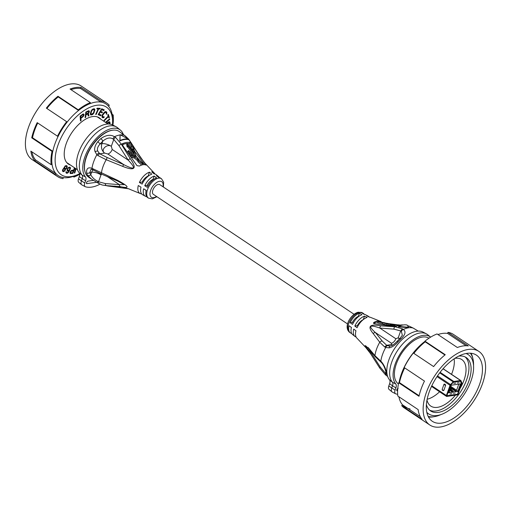 <?xml version="1.0" encoding="UTF-8"?>
<svg xmlns="http://www.w3.org/2000/svg" width="511" height="511" viewBox="0 0 511 511"><rect width="100%" height="100%" fill="white"/><g stroke="black" fill="none" stroke-linecap="round" stroke-linejoin="round"><path stroke-width="0.77" d="M128.069 151.032L127.661 152.169L129.289 154.226L129.698 153.096L128.069 151.032L128.504 150.579L130.599 152.604L132.106 154.986L135.639 156.526L128.133 145.756A23.046 12.098 -56.3 0 0 127.565 145.871L127.118 143.412L129.417 145.603A23.046 12.098 -56.3 0 0 128.868 145.648L134.214 153.562L134.406 151.69L132.822 149.046A21.251 11.159 -56.3 0 0 132.311 149.014L130.669 146.472A22.573 11.849 -56.3 0 1 132.336 146.676L133.965 149.25A21.251 11.159 -56.3 0 0 133.486 149.142L135.358 152.457L135.23 153.939L136.067 156.027L139.375 160.109L143.023 163.558L142.371 163.961L138.251 160.658L138.634 160.205L137.6 158.972L134.91 157.056L133.103 156.538L132.7 157.644L130.88 156.449L129.289 154.226M138.251 160.658L137.861 161.725L141.713 165.027M142.499 164.81L143.023 163.558M130.669 146.472L130.26 147.609L131.902 150.138L132.311 149.014M133.965 153.223L132.413 150.177A19.98 10.488 123.7 0 0 131.902 150.138M123.068 143.425A24.828 13.037 -56.3 0 1 129.692 142.467L131.595 144.338L146.089 165.085A14.512 7.62 123.7 0 0 143.086 164.702A14.512 7.62 123.7 0 0 139.465 166.043L137.018 165.679L122.768 145.622L123.068 143.425L122.646 144.6A23.519 12.347 -56.3 0 1 126.14 143.604A23.519 12.347 -56.3 0 1 127.086 143.508M127.213 143.502A23.519 12.347 -56.3 0 1 129.27 143.642L131.774 146.568M135.345 152.265L144.613 164.67M444.021 384.189A1.38 0.498 19.8 0 0 444.014 384.208L444.819 384.093L445.669 385.294L443.835 390.398L443.037 390.5L443.835 390.398A1.38 0.498 -160.2 0 1 442.603 389.906A1.38 0.498 -160.2 0 1 442.181 389.312A1.38 0.498 -160.2 0 1 442.187 389.299L444.008 384.221M398.439 383.933A27.485 14.429 -56.3 0 1 396.434 363.653A27.485 14.429 -56.3 0 1 400.4 355.337A27.485 14.429 -56.3 0 1 428.953 338.212M395.904 387.881L392.512 385.818L391.701 388.079A5.219 2.74 123.7 0 0 391.982 391.854L389.069 389.439A4.829 2.536 123.7 0 1 388.807 385.946L389.618 383.684A5.608 2.945 -56.3 0 0 389.516 379.826A29.344 15.407 123.7 0 1 392.461 352.047A29.344 15.407 123.7 0 1 416.778 331.224A29.344 15.407 123.7 0 1 423.089 332.112L426.436 333.881A29.734 15.611 123.7 0 1 427.841 334.814L430.639 337.132A29.344 15.407 123.7 0 0 423.057 335.414A29.344 15.407 123.7 0 0 398.74 356.244A29.344 15.407 123.7 0 0 395.795 384.023A5.608 2.945 -56.3 0 1 395.904 387.881L395.086 390.142A4.829 2.536 123.7 0 0 395.578 393.783A4.829 2.536 123.7 0 0 395.84 393.892A37.718 19.801 123.7 0 0 397.66 394.268M426.436 333.881A29.734 15.611 123.7 0 0 420.042 332.98A29.734 15.611 123.7 0 0 395.399 354.085A29.734 15.611 123.7 0 0 392.416 382.228A5.219 2.74 123.7 0 1 392.512 385.818L389.618 383.684M370.539 353.586L366.004 347.787L368.175 347.544L374.933 355.611A24.815 13.03 -56.3 0 1 379.743 342.249L384.63 346.899L385.703 347.506L389.19 347.857C391.905 347.403 394.824 345.43 397.954 341.936A27.485 14.429 -56.3 0 1 400.905 338.921C405.351 334.731 406.168 331.582 403.351 329.474L402.368 328.777L400.681 330.943L401.365 331.422A2.331 1.437 -48.9 0 1 403.351 329.474A27.485 14.429 123.7 0 1 413.144 328.056L418.228 331.09L413.265 328.107A2.331 0.907 122.2 0 0 413.144 328.056L408.2 325.814M387.281 375.221A2.331 1.916 -29 0 1 387.166 375.055L386.06 372.308A2.331 1.808 -15.5 0 0 386.706 373.171C385.671 368.239 383.704 364.209 380.816 361.085L379.814 360.281L380.778 361.609M396.415 324.792L384.694 322.958L378.657 321.393L378.031 321.726L382.605 322.722L382.222 323.789L387.996 325.386L388.136 326.12L388.539 324.996L391.394 325.577A21.666 11.376 123.7 0 0 390.774 325.846L390.57 326.414M394.185 324.402L391.164 324.217M378.031 321.726L377.648 322.78L382.222 323.789M373.662 323.463A13.478 7.077 -56.3 0 1 377.239 322.09A13.478 7.077 -56.3 0 1 377.923 322.032M117.639 180.351L91.967 168.317C88.122 166.976 86.333 168.496 86.602 172.89A2.331 1.808 164.5 0 0 89.847 172.507A25.154 13.209 123.7 0 0 90.747 174.749C92.306 177.624 94.65 179.808 97.767 181.296L98.54 181.756A2.331 1.278 119.5 0 0 98.866 183.57A2.331 1.278 119.5 0 0 99.006 183.634L102.079 184.976L106.467 185.634L120.162 186.611C130.133 188.744 129.289 186.656 117.639 180.351A2.331 0.505 -65.3 0 0 117.69 181.066L101.223 173.989L92.587 169.639L90.971 169.301L89.847 172.507L91.648 172.245L90.747 174.749A2.331 1.916 151 0 1 87.585 175.337L91.495 179.099L88.62 177.176A27.485 14.429 -56.3 0 1 86.512 156.832A27.485 14.429 -56.3 0 1 90.479 148.516A27.485 14.429 -56.3 0 1 119.14 131.455L124.294 135.294A2.331 1.507 -54.5 0 1 124.524 135.415L122.008 133.371M97.767 181.296A2.331 0.907 122.2 0 0 97.735 182.893L91.495 179.099L97.639 182.81M123.355 134.527A29.344 15.407 123.7 0 0 120.443 130.139A29.344 15.407 123.7 0 0 112.746 128.325A29.344 15.407 123.7 0 0 88.429 149.155A29.344 15.407 123.7 0 0 85.484 176.934A5.608 2.945 -56.3 0 1 85.586 180.792L84.775 183.053A4.829 2.536 123.7 0 0 85.26 186.694A4.829 2.536 123.7 0 0 85.522 186.802A37.718 19.801 123.7 0 0 91.578 187.115A37.718 19.801 123.7 0 0 98.54 184.918A4.829 2.536 123.7 0 0 99.805 184.069M120.443 130.139L117.524 127.731A29.734 15.611 123.7 0 0 116.125 126.792L112.778 125.023A29.344 15.407 123.7 0 0 106.46 124.135A29.344 15.407 123.7 0 0 82.143 144.964A29.344 15.407 123.7 0 0 79.199 172.744A5.608 2.945 -56.3 0 1 79.307 176.602L78.49 178.856A4.829 2.536 123.7 0 0 78.751 182.35L81.671 184.765A5.219 2.74 123.7 0 0 81.913 184.931L85.26 186.694M116.125 126.792A29.734 15.611 123.7 0 0 109.724 125.891A29.734 15.611 123.7 0 0 85.088 146.996A29.734 15.611 123.7 0 0 82.105 175.139A5.219 2.74 123.7 0 1 82.201 178.729L81.39 180.99A5.219 2.74 123.7 0 0 81.671 184.765M112.426 124.85A40.676 21.353 123.7 0 0 112.58 121.631L112.573 119.389A43.039 22.599 123.7 0 0 112.356 115.78A43.039 22.599 123.7 0 0 108.479 106.16L109.29 105.33A44.227 23.219 123.7 0 0 106.722 103.043L81.172 85.995A44.227 23.219 123.7 0 0 28.68 126.824A44.227 23.219 123.7 0 0 32.078 159.566L57.622 176.614A44.227 23.219 123.7 0 0 63.013 178.639L63.39 177.579A43.039 22.599 123.7 0 0 74.344 175.995A43.039 22.599 123.7 0 0 74.964 175.746L77.033 174.89A40.676 21.353 123.7 0 0 79.639 173.676M57.622 176.614A44.227 23.219 123.7 0 1 55.06 174.328L34.742 160.773A44.227 23.219 123.7 0 1 30.864 151.147L51.183 164.702A44.227 23.219 123.7 0 1 52.033 151.397L52.799 151.282A43.039 22.599 123.7 0 0 51.988 163.878L51.183 164.702M46.878 108.479A43.039 22.599 -56.3 0 1 58.241 96.937L57.967 96.266A44.227 23.219 123.7 0 0 46.354 108.128L66.666 121.688A44.227 23.219 123.7 0 0 57.507 136.201L37.194 122.64A44.227 23.219 123.7 0 0 33.918 130.318A44.227 23.219 123.7 0 0 31.72 137.836L52.033 151.397M73.073 176.461L73.961 177.055A44.227 23.219 123.7 0 0 79.716 174.251M34.742 160.773L35.553 159.943A43.039 22.599 -56.3 0 1 31.912 151.844M108.479 106.16A43.039 22.599 123.7 0 0 100.954 102.079A43.039 22.599 123.7 0 0 90 103.663A43.039 22.599 123.7 0 0 78.553 110.491A43.039 22.599 123.7 0 0 66.941 122.359A43.039 22.599 123.7 0 0 58.267 136.086A43.039 22.599 123.7 0 0 54.977 143.763A43.039 22.599 123.7 0 0 52.799 151.282L32.487 137.727A43.039 22.599 -56.3 0 1 37.725 122.998M31.72 137.836L32.487 137.727M57.967 96.266L78.279 109.82A44.227 23.219 123.7 0 1 90.383 102.609L90 103.663M70.959 89.642A43.039 22.599 -56.3 0 1 80.642 88.524L81.025 87.464A44.227 23.219 123.7 0 0 70.071 89.048L90.383 102.609M81.025 87.464L101.338 101.018A44.227 23.219 123.7 0 1 106.722 103.043M112.12 114.26L113.167 114.956A44.227 23.219 123.7 0 1 112.905 125.093M73.961 177.055L74.344 175.995M55.06 174.328L55.865 173.504A43.039 22.599 123.7 0 0 63.39 177.579M51.988 163.878A43.039 22.599 123.7 0 0 55.865 173.504L35.553 159.943M112.58 121.631A40.676 21.353 123.7 0 0 90.415 107.106A40.676 21.353 123.7 0 0 58.145 144.67A40.676 21.353 123.7 0 0 77.033 174.89M66.666 121.688L66.941 122.359M58.267 136.086L57.507 136.201M78.279 109.82L78.553 110.491L58.241 96.937M101.338 101.018L100.954 102.079L80.642 88.524M112.356 115.78L113.167 114.956M100.948 119.312A27.805 14.602 123.7 0 0 99.281 117.817A27.805 14.602 123.7 0 0 92.625 116.572A27.805 14.602 123.7 0 0 68.621 138.098A27.805 14.602 123.7 0 0 68.41 164.076A27.805 14.602 123.7 0 0 70.435 165.04M84.021 114.841L83.868 114.177L83.101 113.979L80.131 116.08L80.47 121.018L81.089 120.558L80.936 118.354L83.28 116.495L84.021 114.841L83.612 114.566L83.376 115.314M85.701 117.358L86.027 114.854L87.751 113.966L88.237 116.061L88.946 115.697L88.39 113.416L89.406 111.449L88.748 110.67L85.822 112.056L85.094 117.671L85.701 117.358L85.158 117.153M93.852 108.76L92.574 109.201L91.233 110.727L90.275 113.934L90.843 114.975L92.561 114.541L93.896 113.014L94.861 109.808L94.592 108.926L93.852 108.76M100.009 109.022L100.303 108.37L97.09 108.198L96.796 108.849L98.15 108.92L95.653 114.407L96.164 114.432L98.655 108.945L100.009 109.022L96.911 108.6M100.654 115.818L101.114 115.064L99.019 114.1L100.239 112.075L102.059 112.912L102.519 112.152L100.699 111.321L101.695 109.673L103.797 110.632L104.257 109.871L101.734 108.722L98.138 114.668L100.654 115.818L98.176 114.605M103.778 117.568L104.282 117.045L103.969 116.693L103.011 116.923L102.449 115.646L105.068 112.273L106.173 112.854L106.358 114.362L106.882 112.561L105.892 111.455L104.474 112.037L102.213 114.949L102.002 117.102L102.82 117.798L103.778 117.568L102.36 117.498M108.907 117.926L109.405 117.421L108.223 114.304L107.725 114.809L108.223 116.118L104.027 120.334L104.212 120.826L108.409 116.61L108.907 117.926M105.937 122.646L109.744 119.433L109.648 118.859L105.502 122.353M109.929 124.109L109.922 122.123L109.284 121.701L106.703 123.157M75.577 168.47L74.248 173.037L74.823 172.884L76.024 168.771M72.818 173.427L72.409 173.152L74.504 167.755L73.603 170.086L71.489 170.393L70.058 172.284L70.269 173.523L72.818 173.427L74.919 168.03M67.19 169.154L67.197 170.77L67.899 171.096L69.094 170.668L67.452 172.597L66.686 172.552L66.098 171.524L65.925 172.501L66.724 173.293L67.771 172.974L68.781 171.907L70.422 168.509L70.288 167.448L69.132 167.154L67.19 169.154M65.395 169.345L66.609 168.394L67.222 166.822L66.583 165.609L65.204 165.864L62.419 170.444L62.936 171.575L63.881 171.543L65.114 170.425L65.395 169.345L64.986 169.071L64.859 169.735M66.973 162.837A27.805 14.602 123.7 0 0 67.299 162.945M85.094 172.073A27.134 14.251 -56.3 0 1 91.182 146.829A27.134 14.251 -56.3 0 1 112.05 130.267A27.134 14.251 -56.3 0 1 113.072 130.158M96.751 182.286L86.595 183.641M86.404 183.334L86.947 183.705C86.072 183.027 86.372 182.178 87.866 181.156L93.481 180.345M95.014 151.537L96.854 154.744L97.908 155.555L106.224 159.713L122.672 166.369C134.859 171.268 137.376 168.7 130.228 158.653L121.375 144.223L115.639 137.433L114.502 136.712C110.606 134.336 106.033 134.981 100.795 138.641A27.485 14.429 123.7 0 0 97.844 141.662C94.982 145.303 94.043 148.599 95.014 151.537L97.671 150.93L99.741 153.805A2.331 1.099 121.8 0 0 97.908 155.555M110.446 186.042A24.828 13.037 -56.3 0 1 109.175 186.106A24.828 13.037 -56.3 0 1 107.751 185.978L107.47 185.863M98.623 172.878L101.012 174.909L98.54 181.756L105.253 183.558A2.331 1.482 89.3 0 0 106.467 185.634A24.815 13.03 123.7 0 0 107.604 185.947L128.695 188.795L130.925 189.766A14.512 7.62 123.7 0 0 131.423 189.971L140.161 193.516A12.5 6.56 123.7 0 0 141.624 193.88M122.538 144.006L122.87 143.534A24.815 13.03 123.7 0 0 121.375 144.223A2.331 0.664 -29.2 0 0 118.922 145.59L113.768 139.471A2.331 1.163 -52.2 0 1 115.639 137.433M156.634 177.841A11.702 6.145 123.7 0 0 147.334 187.352L144.754 185.717L147.136 185.372A8.15 4.28 -56.3 0 1 153.025 179.355L154.213 176.052L156.634 177.841M154.213 176.052A11.862 6.228 123.7 0 0 144.754 185.717M146.657 196.601A11.862 6.228 123.7 0 1 145.233 196.16A11.862 6.228 123.7 0 1 143.655 188.776L146.229 190.411A11.702 6.145 123.7 0 0 147.692 197.616L148.535 198.14A11.67 6.126 123.7 0 1 148.529 187.262A11.67 6.126 123.7 0 1 158.627 178.167A11.67 6.126 123.7 0 1 158.953 178.128A11.67 6.126 123.7 0 1 161.489 178.735L160.678 178.16A11.702 6.145 123.7 0 0 158.844 177.521L156.423 175.733A11.862 6.228 123.7 0 1 158.391 176.448L156.162 174.653A12.123 6.368 123.7 0 0 154.035 173.842L151.678 171.862A12.5 6.56 123.7 0 1 154.003 172.782A12.5 6.56 123.7 0 1 154.897 173.989M149.474 172.181A12.5 6.56 123.7 0 0 139.401 182.472L142.192 182.069A8.15 4.28 -56.3 0 1 148.081 176.052L149.474 172.181L151.824 174.162A12.123 6.368 123.7 0 0 142.115 184.088L139.401 182.472M145.233 196.16L142.722 194.793A12.123 6.368 123.7 0 1 141.01 187.154L138.296 185.538A12.5 6.56 123.7 0 0 140.161 193.516M140.301 157.196A2.331 0.843 -36 0 1 140.41 157.286L144.996 163.213L140.301 157.196L128.753 139.465M159.343 177.592A11.862 6.228 123.7 0 0 158.391 176.448M354.059 314.271L159.796 184.631A5.825 3.06 123.7 0 0 158.404 184.369A5.825 3.06 123.7 0 0 153.377 188.878A5.825 3.06 123.7 0 0 153.332 194.321L347.595 323.961M383.576 322.556L386.297 323.246M403.313 324.958L402.86 324.932A25.18 13.222 -56.3 0 0 397.239 325.999L394.466 326.535L374.033 323.642L373.49 322.901L374.001 322.371A14.672 7.703 -56.3 0 1 377.616 321.042A14.672 7.703 -56.3 0 1 380.12 321.208A14.672 7.703 -56.3 0 1 380.625 321.413L381.174 321.675M380.12 321.208L370.839 317.484A12.5 6.56 -56.3 0 0 369.338 317.12L366.745 315.798A12.123 6.368 -56.3 0 1 368.278 316.207L365.767 314.84A11.862 6.228 -56.3 0 0 364.19 314.386L361.667 312.873A11.702 6.145 -56.3 0 1 363.308 313.384A11.702 6.145 -56.3 0 1 364.343 314.399M368.278 316.207A12.123 6.368 -56.3 0 1 369.376 317.12M384.63 346.899L386.661 345.276L382.285 341.093A2.331 1.935 -34.5 0 0 379.743 342.249L373.209 333.568C367.166 326.312 369.689 323.738 380.759 325.846L394.901 326.759L402.368 328.777M398.439 326.855L408.455 327.692L408.602 327.283L398.599 326.408L398.439 326.855M370.699 353.804A2.331 0.843 -36 0 1 370.59 353.714L366.004 347.787L356.997 338.218A12.5 6.56 -56.3 0 1 355.956 330.789L353.727 329.103A12.123 6.368 -56.3 0 0 354.838 336.347A12.123 6.368 -56.3 0 0 356.103 337.011M351.657 333.408A11.702 6.145 -56.3 0 1 350.322 332.84A11.702 6.145 -56.3 0 1 349.051 325.763L351.421 327.43A11.862 6.228 -56.3 0 0 352.609 334.552L354.838 336.347M350.15 322.703A11.702 6.145 -56.3 0 1 359.457 313.192L361.98 314.706A11.862 6.228 -56.3 0 0 352.526 324.37L350.15 322.703L352.43 322.371L353.254 322.926M363.168 319.701A8.15 4.28 123.7 0 0 357.374 325.673L354.826 326.044L357.061 327.73A12.5 6.56 -56.3 0 1 367.134 317.44L364.541 316.117L363.283 319.605M354.826 326.044A12.123 6.368 -56.3 0 1 364.541 316.117M394.473 326.535A21.724 11.408 -56.3 0 1 394.875 326.408L395.284 325.271A23.014 12.085 123.7 0 0 393.278 325.999L393.093 326.516M395.022 326.005L396.542 326.114M382.605 322.722L388.392 324.287L387.996 325.386M399.972 325.168L398.759 324.849A23.5 12.341 123.7 0 0 398.21 324.9L391.254 323.961M400.03 325.009L396.9 325.117L396.504 326.229M395.284 325.271L392.793 325.085A21.666 11.376 123.7 0 0 392.205 325.277L389.804 324.9L389.58 324.191L397.475 325.002A23.5 12.341 123.7 0 0 396.9 325.117M393.278 325.999L390.774 325.846M388.539 324.996L388.392 324.287M380.759 325.846A2.331 1.444 99.4 0 0 379.826 328.056L393.975 329.148L400.681 330.943L398.216 337.797L395.833 338.736L379.826 328.056C369.427 324.408 367.958 325.916 375.413 332.565L382.285 341.093M395.597 326.42A24.815 13.03 -56.3 0 0 394.901 326.759A2.331 1.482 89.3 0 0 393.975 329.148M397.954 341.936A2.331 0.517 41.8 0 0 396.862 341.546L399.711 338.633A2.331 0.818 47.1 0 1 400.905 338.921M399.711 338.633L402.361 335.286L401.365 331.422M386.718 374.148L385.46 373.234L385.524 374.876L379.743 368.035A2.331 0.664 -29.2 0 1 380.305 367.115L371.005 352.558L364.822 345.909L365.486 345.666L368.552 348.432L375.221 356.704L380.906 362.063A2.331 1.009 -49 0 1 380.816 361.085A27.485 14.429 -56.3 0 1 382.56 354.398A27.485 14.429 -56.3 0 1 385.703 347.506A2.331 1.258 113.4 0 1 387.395 345.692L390.212 346.017M379.743 368.035L370.59 353.714A2.331 0.843 -36 0 1 371.005 352.558L373.343 354.117M368.175 347.544A2.331 1.782 137.4 0 0 368.552 348.432M379.814 360.281L374.933 355.611A2.331 1.935 145.5 0 0 375.221 356.704M373.209 333.568A2.331 1.782 -42.6 0 1 375.413 332.565L391.42 343.245A4.656 2.446 123.7 0 0 395.833 338.736M392.672 345.11A6.988 5.378 81.8 0 1 391.598 344.561L392.729 345.078M399.308 339.01L398.216 337.797A6.988 2.536 19.8 0 1 399.506 338.825M387.395 345.692L386.661 345.276L391.598 344.561L391.42 343.245M391.982 391.854A5.219 2.74 123.7 0 0 392.231 392.02L395.578 393.783M397.615 390.743L396.913 390.73M396.715 390.423L397.264 390.794C396.383 390.117 396.689 389.267 398.184 388.245M399.04 382.682A40.676 21.353 -56.3 0 1 401.448 373.771A40.676 21.353 -56.3 0 1 425.005 341.335M410.046 408.921A43.039 22.599 -56.3 0 1 402.521 404.84A43.039 22.599 -56.3 0 1 398.88 396.74M429.828 425.005A44.227 23.219 -56.3 0 1 426.43 392.263A44.227 23.219 -56.3 0 1 478.922 351.434A44.227 23.219 -56.3 0 1 482.32 384.176A44.227 23.219 -56.3 0 1 429.828 425.005L404.278 407.957A44.227 23.219 -56.3 0 1 401.71 405.67L422.022 419.224A44.227 23.219 -56.3 0 1 418.145 409.598L397.833 396.044A44.227 23.219 -56.3 0 1 398.689 382.733L399.455 382.624A43.039 22.599 -56.3 0 1 401.633 375.106A43.039 22.599 -56.3 0 1 404.693 367.894M420.317 416.721L402.521 404.84L401.71 405.67M413.846 353.376A43.039 22.599 -56.3 0 1 425.203 341.827L424.935 341.163L445.247 354.717A44.227 23.219 -56.3 0 0 433.635 366.585L413.322 353.024A44.227 23.219 -56.3 0 0 404.163 367.537L424.475 381.091A44.227 23.219 -56.3 0 0 421.198 388.769A44.227 23.219 -56.3 0 0 419.001 396.287L398.689 382.733M399.455 382.624L419.122 395.75M437.927 334.539A43.039 22.599 -56.3 0 1 447.61 333.421L466.083 345.749M425.203 341.827L444.915 354.985M424.935 341.163A44.227 23.219 -56.3 0 1 437.039 333.945L457.351 347.506A44.227 23.219 -56.3 0 1 468.306 345.915L447.987 332.361L447.61 333.421M447.987 332.361A44.227 23.219 -56.3 0 1 453.378 334.386L478.922 351.434M466.926 353.363A39.762 20.874 123.7 0 0 432.606 384.144A39.762 20.874 123.7 0 0 432.306 421.294A39.762 20.874 123.7 0 0 441.83 423.076A39.762 20.874 123.7 0 0 476.143 392.295A39.762 20.874 123.7 0 0 476.444 355.145A39.762 20.874 123.7 0 0 466.926 353.363M428.486 417.033A39.762 20.874 123.7 0 0 432.613 416.925A39.762 20.874 123.7 0 0 433.724 416.733M472.784 358.211A39.762 20.874 123.7 0 0 471.046 353.261M440.865 414.606A38.606 20.268 123.7 0 1 434.12 416.682A38.606 20.268 -56.3 0 1 428.18 416.427M473.556 365.614A38.606 20.268 123.7 0 0 470.369 353.203M426.889 412.716L428.672 413.904A35.629 18.709 -56.3 0 0 437.205 415.5A35.629 18.709 123.7 0 0 467.961 387.919A35.629 18.709 123.7 0 0 468.229 354.628A35.629 18.709 123.7 0 0 466.013 353.516M428.672 413.904A35.629 18.709 -56.3 0 1 426.794 412.281M458.699 356.116A32.091 16.85 123.7 0 1 466.262 357.572A32.091 16.85 123.7 0 1 466.019 387.555A32.091 16.85 123.7 0 1 438.323 412.396A32.091 16.85 -56.3 0 1 430.639 410.959A32.091 16.85 -56.3 0 1 426.391 404.533M429.617 410.167A32.091 16.85 -56.3 0 0 436.177 410.965A32.091 16.85 123.7 0 0 463.317 387.197A32.091 16.85 123.7 0 0 465.138 356.933M455.397 395.182A27.952 14.678 123.7 0 1 437.486 407.337A27.952 14.678 -56.3 0 1 430.792 406.085A27.952 14.678 -56.3 0 1 426.985 400.056M454.796 358.383A27.952 14.678 -56.3 0 1 455.129 358.332A27.952 14.678 123.7 0 1 461.823 359.584A27.952 14.678 123.7 0 1 460.072 388.494M427.145 399.263A27.952 14.678 123.7 0 0 439.588 391.784M451.539 374.333A27.952 14.678 123.7 0 0 454.119 358.837M431.795 385.786L446.384 395.52L450.057 385.326A1.163 0.613 123.7 0 1 450.53 384.572L453.193 381.851A1.163 0.613 123.7 0 1 453.825 381.474L460.571 380.497A1.163 0.613 123.7 0 1 460.852 380.548L443.101 368.706M446.384 395.52A1.163 0.613 123.7 0 0 446.473 396.383A1.163 0.613 123.7 0 0 446.755 396.434L457.058 394.946A1.163 0.613 123.7 0 0 458.163 393.815L461.829 383.62A1.163 0.613 123.7 0 0 461.874 382.931L460.986 380.721A1.163 0.613 123.7 0 0 460.852 380.548M460.596 381.123L461.465 383.672L457.792 393.866L457.243 394.435L446.799 395.897L450.664 384.892L453.64 381.985L460.424 381.008M450.619 385.122L453.474 382.202L460.405 381.2L461.363 383.569L457.537 394.198L446.793 395.75L450.53 385.064M452.861 385L451.277 385.23L448.556 392.787L457.83 391.445L460.545 383.889L452.861 385M455.378 383.429L455.525 383.02L455.154 383.276M454.126 383.608L454.273 383.199L453.902 383.461M457.805 382.688L457.364 383.141L457.805 382.688M459.057 382.509L458.616 382.956L459.057 382.509M451.296 393.987L451.737 393.534L451.296 393.987M450.044 394.166L450.491 393.719L450.044 394.166M453.723 393.246L453.576 393.655L453.723 393.246M454.975 393.068L454.828 393.476L454.975 393.068M450.485 387.434L452.011 388.456L450.012 388.737M450.447 389.261L451.794 389.069L452.011 388.456M456.208 391.777L451.865 388.871M456.246 391.675L455.358 390.449L450.555 387.242M455.358 390.449L456.572 390.27L450.836 386.444M457.83 391.445L456.572 390.27L458.795 384.093M453.672 392.046L452.784 390.819L449.948 388.928M452.714 392.186L451.826 390.96L452.784 390.819M451.826 390.96L449.718 389.554M452.676 392.288L449.98 390.487M449.648 389.746L450.127 390.065L449.91 390.679L449.284 390.768M450.127 390.065L449.501 390.155M450.14 392.557L449.112 391.241M351.153 327.244A8.15 4.28 123.7 0 0 351.261 328.126M359.457 313.192L358.32 316.354A8.15 4.28 123.7 0 0 352.43 322.371M357.374 325.673L357.917 326.037M408.602 327.283L407.152 325.06A26.84 14.091 123.7 0 0 398.599 326.408M128.114 138.705L124.294 135.294A27.485 14.429 -56.3 0 0 120.641 134.923M128.829 139.248L128.67 139.695A26.31 13.816 123.7 0 0 119.836 140.972L120.123 134.77L128.829 139.248A26.802 14.072 123.7 0 0 119.996 140.525L120.123 134.77M127.118 143.412L126.709 144.556L127.156 147.002L127.565 145.871M133.946 155.912L127.724 146.887A21.756 11.421 123.7 0 0 127.156 147.002M132.7 157.644L134.521 158.142L134.91 157.056M138.251 161.272L134.521 158.142M129.698 153.096L131.289 155.318L133.103 156.538M133.825 149.653L133.965 149.25M132.413 150.177L132.822 149.046M129.206 146.184L129.417 145.603M127.724 146.887L128.133 145.756M100.795 138.641A2.331 0.818 -132.9 0 1 102.839 141.157A25.154 13.209 123.7 0 0 100.137 143.923L101.938 143.661A6.988 5.378 -98.2 0 0 104.678 153.089C100.047 150.157 107.067 143.272 111.302 146.325L113.768 139.471L113.001 138.979C110.006 137.159 106.62 137.887 102.839 141.157L101.938 143.661A6.988 2.536 -160.2 0 1 111.302 146.325L112.216 149.468A4.656 2.446 -56.3 0 1 107.802 153.977L123.809 164.657A2.331 0.505 114.7 0 0 122.672 166.369M107.802 153.977L104.678 153.089L99.741 153.805L107.227 157.535L123.809 164.657C134.942 170.367 136.418 168.86 128.223 160.147L118.922 145.59M112.216 149.468L128.223 160.147A2.331 0.843 -36 0 1 130.228 158.653M107.227 157.535L106.224 159.713A24.815 13.03 123.7 0 0 101.408 173.076L101.223 173.989M93.366 170.074A2.331 1.099 -58.2 0 1 93.091 168.937M105.253 183.558L119.402 184.65A2.331 1.444 99.4 0 0 120.162 186.611M106.94 176.333L119.402 184.65L124.199 184.643L117.69 181.066M93.098 169.914A6.988 5.378 81.8 0 0 91.648 172.245A6.988 2.536 -160.2 0 1 101.012 174.909L101.593 174.142M97.844 141.662L100.137 143.923C97.761 146.497 96.937 148.835 97.671 150.93M125.291 136.035A2.331 1.163 -52.2 0 1 125.495 136.137L124.524 135.415M129.877 142.518A24.815 13.03 123.7 0 1 131.008 142.831A2.331 0.664 -29.2 0 1 131.257 142.965L140.41 157.286A2.331 0.843 -36 0 1 140.461 157.414M128.791 139.35L131.257 142.965A2.331 0.664 -29.2 0 1 131.046 143.54M119.836 140.972L119.996 140.525M148.03 185.966L147.136 185.372M153.415 179.61L153.025 179.355M146.025 191.357A8.15 4.28 -56.3 0 1 145.859 190.175M142.901 182.542L142.192 182.069M118.015 186.502L117.932 186.739A20.089 10.546 -56.3 0 0 118.693 186.745M114.719 186.106L115.275 186.164M116.789 186.336A21.475 11.274 -56.3 0 1 115.179 186.426M117.473 186.426L117.932 186.739M118.744 186.611L119.287 186.694M120.481 186.892A19.482 10.233 -56.3 0 1 119.204 186.924M123.413 187.467L126.888 188.335M127.354 188.425L127.277 188.629A16.141 8.476 -56.3 0 0 128.031 188.661M126.83 188.284L127.277 188.629M128.05 188.616L129.794 189.217M110.529 185.812L110.414 186.125L114.656 186.298M83.504 113.985L83.612 114.566M83.996 114.419L83.58 114.145M83.945 115.231L83.529 114.956M83.663 115.876L83.293 115.633M83.28 116.495L82.878 116.227M82.731 116.355L80.521 118.079L80.431 120.462M82.776 116.987L82.36 116.706M80.936 118.354L80.521 118.079M81.089 120.558L80.674 120.283M80.368 115.901L80.476 117.447L80.891 117.722L80.776 116.15L82.725 114.7L83.382 114.873L83.133 115.946L80.891 117.722M83.255 114.636L82.392 114.394M80.776 116.15L80.387 115.888M82.725 114.7L82.335 114.438M83.038 114.579L82.622 114.304M87.751 113.966L87.336 113.691L85.618 114.573L85.286 117.083M86.027 114.854L85.618 114.573M88.805 110.695L88.365 112.874L86.123 114.132L85.707 113.857L85.944 112.069L88.16 111.047L88.748 112.12M89.348 111.143L88.94 110.868M89.406 111.449L88.991 111.174M89.342 111.928L88.933 111.654M89.195 112.337L88.78 112.062M88.831 112.969L88.467 112.727M88.39 113.416L88.013 113.167M87.988 113.18L88.531 115.422L88.135 115.627M88.946 115.697L88.531 115.422M86.123 114.132L86.353 112.343L88.569 111.321M86.353 112.343L85.944 112.069M88.282 111.353L87.873 111.079M94.248 108.766L94.35 110.146L93.66 112.331M94.822 109.341L94.414 109.067M94.861 109.808L94.446 109.533M94.765 110.421L94.35 110.146M94.184 112.35L93.775 112.075M93.896 113.014L93.494 112.746M93.551 113.576L93.162 113.314M92.759 113.736L90.473 114.7M93.015 114.183L92.606 113.908M92.561 114.541L92.146 114.266M92.044 114.79L91.629 114.515M91.284 114.981L90.869 114.707M90.843 114.975L90.498 114.751M93.967 109.558L94.19 110.568L93.366 113.033L91.514 114.215L90.881 113.666L91.769 110.708L92.861 109.724L93.967 109.558L93.206 109.252L91.961 109.731M91.06 111.136L90.473 113.385L91.169 114.183M93.622 109.526L93.206 109.252M92.861 109.724L92.446 109.45M90.958 113.998L90.549 113.723M90.881 113.666L90.473 113.385M90.945 113.174L90.53 112.899M91.52 111.251L91.124 110.983M91.769 110.708L91.399 110.465M92.076 110.28L91.699 110.031M92.44 109.948L92.025 109.673M99.779 108.338L99.594 108.747M98.655 108.945L98.24 108.671M96.164 114.432L95.761 114.17M99.019 114.1L98.636 113.844M100.661 114.854L100.245 115.543M103.803 109.667L103.382 110.357L101.695 109.673M103.797 110.632L103.382 110.357M100.699 111.321L100.316 111.066M102.066 111.941L101.651 112.631L100.239 112.075M102.059 112.912L101.651 112.631M104.282 117.045L103.88 116.776M103.752 116.891L103.363 117.294M103.209 117.798L102.794 117.524M102.82 117.798L102.404 117.524M105.943 111.481L106.467 112.286L106.262 113.576M106.71 112.152L106.301 111.877M106.882 112.561L106.467 112.286M106.908 113.027L106.499 112.752M106.754 113.723L106.345 113.448M105.7 112.331L104.991 111.935L104.301 112.216M105.407 112.209L104.991 111.935M105.068 112.273L104.653 111.992M104.691 112.503L104.282 112.228M104.282 112.912L103.893 112.656M102.928 114.656L102.551 114.407M102.615 115.179L102.232 114.924M102.079 115.25L102.13 116.125L103.011 116.923M102.449 115.646L102.04 115.371M102.424 116.054L102.015 115.78M102.545 116.399L102.13 116.125M108 114.528L108.99 117.147L108.715 117.428M109.405 117.421L108.99 117.147M108.409 116.61L108 116.342M109.744 119.433L109.335 119.159L105.528 122.372M109.922 122.123L109.514 121.848L109.437 124.052M110.037 122.589L109.622 122.314M110.044 123.445L109.635 123.17M109.948 124.052L109.533 123.777M107.169 123.47L109.086 122.487L108.351 122.212L106.761 123.196M109.086 122.487L109.386 124.045M108.345 122.666L107.936 122.391M108.766 122.487L108.351 122.212M75.609 168.496L74.37 172.616M74.823 172.884L74.414 172.609M72.409 173.152L70.148 173.318M70.665 173.619L70.256 173.344M70.263 171.76L70.614 172.865L70.748 171.843L71.591 171.019L70.946 170.853M71.591 171.019L73.297 170.866L71.182 170.738M73.297 170.866L72.536 172.82L70.614 172.865M70.537 172.622L70.122 172.348M70.595 172.239L70.186 171.964M70.748 171.843L70.365 171.587M70.991 171.447L70.639 171.211M71.272 171.172L70.888 170.917M70.288 167.448L69.937 167.212M69.886 167.199L69.956 168.432M70.467 167.934L70.058 167.659M70.422 168.509L70.013 168.234M70.231 169.192L69.866 168.949M69.439 169.78L69.004 170.604M69.828 170.118L69.413 169.844M69.343 171.019L69.017 170.808M68.781 171.907L68.455 171.69M68.282 172.514L67.937 172.284M67.509 172.565L66.091 172.961M67.771 172.974L67.363 172.699M67.184 173.261L66.769 172.986M66.724 173.293L66.315 173.018M66.43 172.047L66.686 172.552M66.526 172.36L66.111 172.086M69.094 170.668L67.19 170.744M68.353 171.064L67.944 170.789M67.899 171.096L67.49 170.821M69.707 167.889L69.573 169.614L68.321 170.47L67.529 169.831L67.848 168.739L68.864 167.819L69.707 167.889L68.397 167.576M67.107 169.435L67.784 170.335M67.644 169.128L67.318 168.911M67.509 169.531L67.152 169.288M67.848 168.739L67.529 168.521M68.493 168.023L68.155 167.793M68.864 167.819L68.455 167.544M69.164 167.749L68.755 167.474M67.624 170.144L67.209 169.869M67.529 169.831L67.113 169.556M65.568 169.096L64.986 169.071M65.357 169.128L64.948 168.854M65.331 169.844L64.916 169.569M65.114 170.425L64.763 170.189M64.865 170.795L63.683 171.025L62.7 170.502L63.358 170.961M64.073 170.878L62.655 171.332M64.322 171.313L63.907 171.038M63.881 171.543L63.473 171.268M63.326 171.677L62.917 171.402M66.947 165.877L66.539 165.602L66.698 167.154M67.171 166.228L66.762 165.954M67.222 166.822L66.813 166.548M67.158 167.327L66.743 167.052M66.858 168.03L66.539 167.819M66.609 168.394L66.283 168.183M65.778 168.521L65.038 168.521L64.558 167.608L65.485 166.26L66.226 166.26L66.705 167.174L66.302 168.17L65.153 168.822M66.066 168.917L65.651 168.643M64.558 167.608L64.156 167.34L64.38 168.062L65.038 168.521M66.226 166.26L65.076 165.986M62.546 169.799L62.7 170.502M63.115 170.776L63.255 169.224L64.456 168.828L63.3 168.643M64.795 168.336L64.38 168.062M64.635 168.03L64.22 167.755M65.485 166.26L65.069 165.986M65.893 166.203L65.485 165.928M62.955 170.476L62.54 170.201M64.456 168.828L64.865 169.313L64.558 170.565M62.962 169.927L62.598 169.684M63.632 168.949L63.249 168.694M64.131 168.764L63.715 168.489M443.324 390.647C442.52 390.455 442.136 390.008 442.181 389.312L444.014 384.208A1.38 0.498 19.8 0 0 444.442 384.802A1.38 0.498 19.8 0 0 445.669 385.294M389.516 379.826L392.416 382.228L395.795 384.023M387.083 374.314A27.485 14.429 -56.3 0 1 386.706 373.171M362.465 312.86L358.313 312.202C351.255 313.709 342.97 326.638 349.511 332.265A11.67 6.126 -56.3 0 1 349.581 321.572A11.67 6.126 -56.3 0 1 359.412 312.432A11.67 6.126 -56.3 0 1 359.738 312.374A11.67 6.126 -56.3 0 1 362.465 312.86L363.308 313.384M162.983 186.758A9.339 4.906 123.7 0 0 159.771 181.258A9.339 4.906 123.7 0 0 159.509 181.29A9.339 4.906 123.7 0 0 150.726 190.143A9.339 4.906 123.7 0 0 153.357 197.693A9.339 4.906 123.7 0 0 153.613 197.661A9.339 4.906 123.7 0 0 156.519 196.448M86.602 172.89A27.485 14.429 123.7 0 0 87.585 175.337M92.587 169.639A2.331 1.412 -64.5 0 1 91.967 168.317A27.485 14.429 -56.3 0 1 93.711 161.629A27.485 14.429 -56.3 0 1 96.854 154.744A2.331 1.163 133.7 0 1 99.032 153.255M79.199 172.744L82.105 175.139L85.484 176.934M78.49 178.856L84.775 183.053M85.586 180.792L79.307 176.602M113.001 138.979A2.331 0.984 -62.7 0 1 114.502 136.712A27.485 14.429 -56.3 0 1 120.04 134.987M374.001 322.371L373.618 323.431M387.006 323.731L386.616 324.811M389.127 326.318L389.459 325.392M413.361 328.19A2.331 0.907 122.2 0 0 413.265 328.107L408.921 326.024M385.946 371.887L385.46 373.234L380.305 367.115M390.034 346.036A2.331 1.111 83.2 0 0 389.19 347.857M386.131 373.739A2.331 1.507 125.5 0 0 386.476 375.585L387.645 376.473M388.807 385.946L395.086 390.142M437.02 376.62L450.057 385.326M437.518 375.885L450.53 384.572M439.709 372.851L453.193 381.851M440.112 372.321L453.825 381.474M443.031 368.789L460.571 380.497M444.819 384.093L445.241 384.374M129.692 142.467L129.27 143.642M131.595 144.338L131.167 145.539M145.846 164.401L145.667 164.906M137.216 160.039L137.6 158.972M133.722 152.106L134.131 150.988M134.003 152.802L134.406 151.69M131.289 155.318L130.88 156.449M109.175 186.106L102.079 184.976L97.735 182.893A2.331 0.907 122.2 0 0 97.856 182.944M156.941 196.729L152.304 198.868L148.535 198.14M163.405 187.039L163.661 182.191L161.489 178.735M77.455 169.729L66.749 162.581M107.968 124.001L97.262 116.859M144.996 163.213L154.003 172.782M349.511 332.265L350.322 332.84M396.862 341.546C393.917 344.567 391.688 346.062 390.174 346.017M386.06 372.308L384.911 368.616C383.755 365.576 382.426 363.398 380.906 362.063M385.524 374.876L386.476 375.585M466.447 353.44L468.229 354.628M446.473 396.383L431.508 386.393M128.472 138.973L125.495 136.137"/></g></svg>
